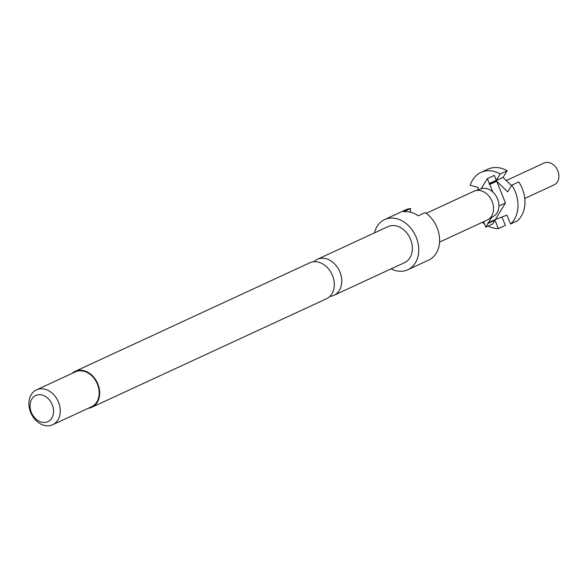 <?xml version="1.0" encoding="UTF-8"?>
<svg xmlns="http://www.w3.org/2000/svg" width="588" height="588" viewBox="0 0 588 588"><rect width="100%" height="100%" fill="white"/><g stroke="black" fill="none" stroke-linecap="round" stroke-linejoin="round"><path stroke-width="0.88" d="M91.824 407.286L326.458 298.77A19.823 15.273 -114.8 0 0 333.8 279.763A19.823 15.273 -114.8 0 0 318.755 262.211A19.823 15.273 -114.8 0 0 309.817 262.785L75.183 371.307A19.823 15.273 65.2 0 1 84.121 370.727A19.823 15.273 65.2 0 1 99.166 388.286A19.823 15.273 65.2 0 1 91.824 407.286A19.823 15.273 65.2 0 1 88.185 408.307M313.852 261.726A19.823 15.273 65.2 0 1 317.27 259.337A19.823 15.273 65.2 0 1 326.208 258.764A19.823 15.273 65.2 0 1 341.253 276.316A19.823 15.273 65.2 0 1 333.911 295.323A19.823 15.273 65.2 0 1 329.883 296.381M317.27 259.337L387.904 226.674A19.823 15.273 65.2 0 1 396.841 226.093A19.823 15.273 65.2 0 1 411.887 243.653A19.823 15.273 65.2 0 1 404.544 262.652L333.911 295.323M43.99 425.3A19.22 14.81 65.2 0 1 29.4 408.278A19.22 14.81 65.2 0 1 36.515 389.851A19.22 14.81 65.2 0 1 45.18 389.293A19.22 14.81 65.2 0 1 59.77 406.315A19.22 14.81 65.2 0 1 52.655 424.742A19.22 14.81 65.2 0 1 43.99 425.3M36.515 389.851L75.433 371.851A19.22 14.81 65.2 0 1 84.099 371.293A19.22 14.81 65.2 0 1 98.688 388.315A19.22 14.81 65.2 0 1 91.574 406.742L52.655 424.742M41.358 422.088A14.413 11.106 65.2 0 1 30.054 405.33A14.413 11.106 65.2 0 1 42.255 395.077A14.413 11.106 65.2 0 1 53.559 411.835A14.413 11.106 65.2 0 1 41.358 422.088M374.438 232.899A27.629 21.293 65.2 0 1 384.625 219.581A27.629 21.293 65.2 0 1 397.084 218.78A27.629 21.293 65.2 0 1 418.053 243.248A27.629 21.293 65.2 0 1 407.822 269.738A27.629 21.293 65.2 0 1 395.364 270.546A27.629 21.293 65.2 0 1 391.079 268.878M407.822 269.738L428.667 260.102A27.629 21.293 65.2 0 0 439.53 238.022A27.629 21.293 65.2 0 0 425.227 212.584L418.281 215.796A27.629 21.293 -114.8 0 0 410.983 212.349A27.629 21.293 -114.8 0 0 403.589 211.731L410.542 208.519L410.417 212.202M384.625 219.581L405.47 209.938A27.629 21.293 65.2 0 1 410.542 208.519M72.045 373.417A19.823 15.273 65.2 0 1 75.183 371.307M480.903 172.409L487.856 169.19A30.032 23.145 65.2 0 1 501.395 168.315A30.032 23.145 65.2 0 1 507.187 170.733L500.234 173.945A30.032 23.145 -114.8 0 0 494.449 171.527A30.032 23.145 -114.8 0 0 480.903 172.409A30.032 23.145 -114.8 0 0 470.275 185.286L478.11 187.454L478.029 189.814M506.231 180.545L544.062 163.045A12.01 9.254 65.2 0 1 549.479 162.7A12.01 9.254 65.2 0 1 558.6 173.335A12.01 9.254 65.2 0 1 554.153 184.852L524.761 198.45M426.241 213.304L473.943 191.247A15.854 12.223 65.2 0 1 474.906 190.865L481.131 188.777A15.134 11.664 65.2 0 1 481.205 188.748A15.134 11.664 65.2 0 1 487.033 188.697A15.134 11.664 65.2 0 1 492.759 191.953A15.134 11.664 65.2 0 1 493.788 216.156L488.172 219.544A15.854 12.223 65.2 0 1 487.261 220.03L439.552 242.094M474.906 190.865A15.854 12.223 65.2 0 1 481.094 190.784A15.854 12.223 65.2 0 1 492.987 204.183A15.854 12.223 65.2 0 1 488.172 219.544M518.792 181.89A30.032 23.145 65.2 0 1 517.506 220.794L510.553 224.013A30.032 23.145 -114.8 0 0 511.847 185.11L518.792 181.89M510.553 224.013L506.9 215.127L495.419 219.471L505.46 202.97L496.691 181.266L507.672 191.82L511.847 185.11M511.523 185.632L503.012 177.444L507.187 170.733M501.924 217.016L505.371 225.388L498.418 228.6A30.032 23.145 -114.8 0 1 488.084 226.071M482.329 222.308A30.032 23.145 -114.8 0 0 484.453 223.918M500.234 173.945L496.294 180.281L489.341 183.5L487.371 178.612L481.205 188.748M492.759 191.953L489.341 183.5M489.113 183.875L503.012 177.444M489.738 184.478L496.691 181.266M495.419 219.471L488.474 222.69L491.664 217.435M488.018 223.433L494.971 220.221L492.707 223.932L485.761 227.144L488.018 223.433L487.812 222.933L488.474 222.69M494.971 220.221L498.418 228.6M496.294 180.281L494.317 175.4L487.371 178.612M483.571 221.735L485.761 227.144M505.46 202.97L498.911 205.998"/></g></svg>
